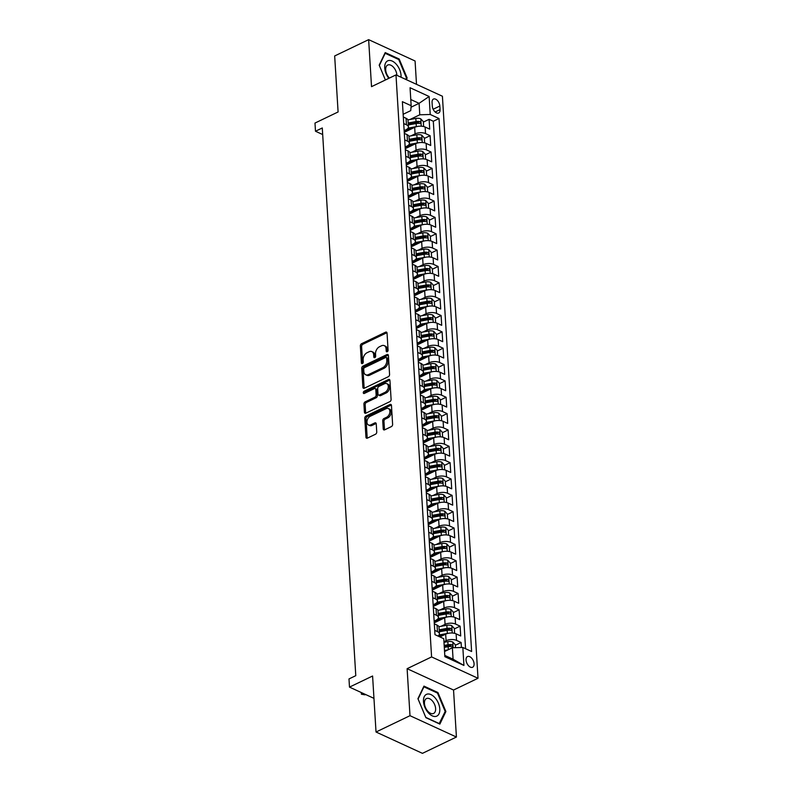<?xml version="1.0" encoding="UTF-8"?>
<svg xmlns="http://www.w3.org/2000/svg" width="793" height="793" viewBox="0 0 793 793"><rect width="100%" height="100%" fill="white"/><g stroke="black" fill="none" stroke-linecap="round" stroke-linejoin="round"><path stroke-width="1.19" d="M387.212 351.755A1.269 0.852 -65.3 0 0 388.084 350.179L387.043 333.129A1.814 1.209 -65.3 0 0 386.469 332.118A1.814 1.209 -65.3 0 0 385.606 332.168L361.588 343.696A1.814 1.209 -65.3 0 0 360.359 345.946L361.4 362.996A1.269 0.852 -65.3 0 0 363.263 362.104L363.135 359.893A5.819 3.876 -65.3 0 1 367.09 352.707L369.092 351.745A5.819 3.876 -65.3 0 1 371.838 351.596A5.819 3.876 -65.3 0 1 373.672 354.828L373.81 357.038A1.269 0.852 -65.3 0 0 375.674 356.136L375.535 353.936A5.819 3.876 -65.3 0 1 379.49 346.749L381.492 345.788A5.819 3.876 -65.3 0 1 384.238 345.639A5.819 3.876 -65.3 0 1 386.082 348.87L386.211 351.081A1.269 0.852 -65.3 0 0 387.212 351.755M474.075 663.751A5.928 3.44 64.3 0 0 471.627 658.121A5.928 3.44 64.3 0 0 467.493 656.564A5.928 3.44 64.3 0 0 466.046 660.063A5.928 3.44 64.3 0 0 468.494 665.694A5.928 3.44 64.3 0 0 472.628 667.25A5.928 3.44 64.3 0 0 474.075 663.751M383.217 428.884A1.814 1.209 -65.3 0 0 383.792 429.895A1.814 1.209 -65.3 0 0 384.645 429.846L391.385 426.604A1.814 1.209 -65.3 0 0 392.614 424.364L391.464 405.431A1.814 1.209 -65.3 0 0 390.89 404.42A1.814 1.209 -65.3 0 0 390.027 404.46L366.019 415.998A1.814 1.209 -65.3 0 0 364.78 418.238L365.94 437.181A1.814 1.209 -65.3 0 0 366.515 438.192A1.814 1.209 -65.3 0 0 367.367 438.142L375.505 434.237A1.814 1.209 -65.3 0 0 376.744 431.987L376.249 423.888A1.814 1.209 -65.3 0 0 375.674 422.877A1.814 1.209 -65.3 0 0 374.811 422.917L370.777 424.86A4.867 3.241 -65.3 0 1 368.487 424.989A4.867 3.241 -65.3 0 1 367.06 420.756A4.867 3.241 -65.3 0 1 370.252 416.275L386.062 408.682A4.867 3.241 -65.3 0 1 388.362 408.554A4.867 3.241 -65.3 0 1 389.779 412.786A4.867 3.241 -65.3 0 1 386.587 417.267L383.951 418.535A1.814 1.209 -65.3 0 0 382.722 420.776L383.217 428.884L384.466 429.459A1.814 1.209 -65.3 0 0 384.555 429.885M416.503 84.336L415.076 60.992L368.646 39.65L334.666 55.966L338.096 111.962L314.99 123.064L315.485 131.242L322.285 127.97L355.779 675.676L348.989 678.937L349.485 687.115L373.959 698.355M409.991 715.692L456.421 737.034L453.546 690.029L407.116 668.687L409.991 715.692L376.021 732.008L372.591 676.013L349.485 687.115M407.116 668.687L431.59 656.931L395.985 74.909L442.415 96.24L478.01 678.273L431.59 656.931M368.646 39.65L371.52 86.655L395.985 74.909M388.332 376.705A1.814 1.209 -65.3 0 0 389.571 374.455L388.411 355.522A1.814 1.209 -65.3 0 0 387.836 354.511A1.814 1.209 -65.3 0 0 386.974 354.55L362.966 366.088A1.814 1.209 -65.3 0 0 361.727 368.329L362.887 387.271A1.814 1.209 -65.3 0 0 363.462 388.283A1.814 1.209 -65.3 0 0 364.314 388.233L388.332 376.705M389.938 380.471L391.098 399.404A1.814 1.209 -65.3 0 1 389.859 401.654L365.841 413.193A1.814 1.209 -65.3 0 1 364.988 413.232A1.814 1.209 -65.3 0 1 364.413 412.221L363.918 404.123A1.814 1.209 -65.3 0 1 365.147 401.873L374.891 397.194A1.814 1.209 -65.3 0 0 376.13 394.954L375.793 389.571A1.814 1.209 -65.3 0 0 375.218 388.56A1.814 1.209 -65.3 0 0 374.365 388.61L364.225 393.477A1.269 0.852 -65.3 0 1 364.086 391.236L388.501 379.51A1.814 1.209 -65.3 0 1 389.363 379.46A1.814 1.209 -65.3 0 1 389.938 380.471M456.421 737.034L422.441 753.35L376.021 732.008M461.417 647.504L461.11 642.499L455.37 645.264M443.951 641.725L446.072 640.704A7.415 3.459 -3.5 0 1 456.53 640.397L456.124 633.855L460.703 635.966L460.109 626.153L454.369 628.908M438.767 636.402L439.52 636.036M440.918 626.351L445.071 624.349A7.415 3.459 -3.5 0 1 455.529 624.051L455.123 617.509L459.702 619.611L459.107 609.807L453.368 612.563M434.187 621.771L438.519 619.69M439.917 609.995L444.07 608.003A7.415 3.459 -3.5 0 1 454.528 607.696L454.131 601.163L458.711 603.265L458.106 593.451L452.367 596.207M433.186 605.426L437.518 603.344M438.916 593.65L443.069 591.657A7.415 3.459 -3.5 0 1 453.527 591.35L453.13 584.808L457.71 586.919L457.105 577.106L451.366 579.861M432.195 589.07L436.527 586.989M437.914 577.304L442.068 575.302A7.415 3.459 -3.5 0 1 452.525 575.004L452.129 568.462L456.709 570.563L456.104 560.76L450.365 563.516M431.194 572.724L435.526 570.643M436.913 560.948L441.067 558.956A7.415 3.459 -3.5 0 1 451.524 558.649L451.128 552.116L455.707 554.218L455.103 544.404L449.363 547.16M430.193 556.379L434.524 554.297M435.912 544.603L440.075 542.61A7.415 3.459 -3.5 0 1 450.523 542.303L450.127 535.761L454.706 537.872L454.111 528.059L448.372 530.814M429.191 540.023L433.523 537.941M434.921 528.257L439.074 526.255A7.415 3.459 -3.5 0 1 449.532 525.957L449.125 519.415L453.705 521.516L453.11 511.713L447.371 514.469M428.19 523.677L432.522 521.596M433.92 511.901L438.073 509.909A7.415 3.459 -3.5 0 1 448.531 509.602L448.124 503.069L452.704 505.171L452.109 495.357L446.37 498.113M427.189 507.332L431.521 505.25M432.919 495.556L437.072 493.563A7.415 3.459 -3.5 0 1 447.53 493.256L447.123 486.714L451.703 488.825L451.108 479.012L445.369 481.767M426.188 490.976L430.52 488.894M431.917 479.21L436.071 477.208A7.415 3.459 -3.5 0 1 446.528 476.91L446.132 470.368L450.711 472.469L450.107 462.666L444.367 465.422M425.187 474.63L429.519 472.549M430.916 462.854L435.07 460.862A7.415 3.459 -3.5 0 1 445.527 460.555L445.131 454.012L449.71 456.124L449.106 446.31L443.366 449.066M424.196 458.275L428.527 456.203M429.915 446.509L434.068 444.516A7.415 3.459 -3.5 0 1 444.526 444.209L444.13 437.667L448.709 439.778L448.104 429.965L442.365 432.72M423.194 441.929L427.526 439.847M428.914 430.163L433.067 428.161A7.415 3.459 -3.5 0 1 443.525 427.863L443.128 421.321L447.708 423.422L447.103 413.619L441.364 416.375M422.193 425.583L426.525 423.502M427.913 413.807L432.076 411.815A7.415 3.459 -3.5 0 1 442.524 411.508L442.127 404.965L446.707 407.077L446.112 397.263L440.373 400.019M421.192 409.228L425.524 407.156M426.912 397.462L431.075 395.459A7.415 3.459 -3.5 0 1 441.523 395.162L441.126 388.62L445.706 390.721L445.111 380.918L439.372 383.673M420.191 392.882L424.523 390.8M425.92 381.106L430.074 379.113A7.415 3.459 -3.5 0 1 440.531 378.806L440.125 372.274L444.704 374.375L444.11 364.562L438.37 367.328M419.19 376.536L423.521 374.455M424.919 364.76L429.072 362.768A7.415 3.459 -3.5 0 1 439.53 362.46L439.124 355.918L443.703 358.03L443.109 348.216L437.369 350.972M418.189 360.181L422.52 358.109M423.918 348.414L428.071 346.412A7.415 3.459 -3.5 0 1 438.529 346.115L438.132 339.573L442.712 341.674L442.107 331.87L436.368 334.626M417.187 343.835L421.519 341.753M422.917 332.059L427.07 330.066A7.415 3.459 -3.5 0 1 437.528 329.759L437.131 323.227L441.711 325.328L441.106 315.515L435.367 318.28M416.196 327.489L420.528 325.408M421.916 315.713L426.069 313.721A7.415 3.459 -3.5 0 1 436.527 313.413L436.13 306.871L440.71 308.983L440.105 299.169L434.366 301.925M415.195 311.134L419.527 309.052M420.914 299.367L425.068 297.365A7.415 3.459 -3.5 0 1 435.526 297.068L435.129 290.525L439.709 292.627L439.104 282.823L433.365 285.579M414.194 294.788L418.526 292.706M419.913 283.012L424.077 281.019A7.415 3.459 -3.5 0 1 434.524 280.712L434.128 274.18L438.707 276.281L438.113 266.468L432.373 269.224M413.193 278.442L417.524 276.361M418.912 266.666L423.075 264.674A7.415 3.459 -3.5 0 1 433.523 264.366L433.127 257.824L437.706 259.935L437.112 250.122L431.372 252.878M412.191 262.086L416.523 260.005M417.921 250.32L422.074 248.318A7.415 3.459 -3.5 0 1 432.532 248.021L432.126 241.478L436.705 243.58L436.11 233.776L430.371 236.532M411.19 245.741L415.522 243.659M416.92 233.965L421.073 231.972A7.415 3.459 -3.5 0 1 431.531 231.665L431.124 225.133L435.704 227.234L435.109 217.421L429.37 220.176M410.189 229.395L414.521 227.313M415.919 217.619L420.072 215.627A7.415 3.459 -3.5 0 1 430.53 215.319L430.123 208.777L434.713 210.888L434.108 201.075L428.369 203.831M409.188 213.039L413.52 210.958M414.917 201.273L419.071 199.271A7.415 3.459 -3.5 0 1 429.528 198.974L429.132 192.431L433.712 194.533L433.107 184.729L427.368 187.485M408.197 196.694L412.519 194.612M413.916 184.918L418.07 182.925A7.415 3.459 -3.5 0 1 428.527 182.618L428.131 176.086L432.71 178.187L432.106 168.374L426.366 171.129M407.196 180.348L411.527 178.266M412.915 168.572L417.068 166.58A7.415 3.459 -3.5 0 1 427.526 166.272L427.13 159.73L431.709 161.841L431.105 152.028L425.365 154.784M406.194 163.992L410.526 161.911M411.914 152.226L416.077 150.224A7.415 3.459 -3.5 0 1 426.525 149.927L426.128 143.384L430.708 145.486L430.103 135.682L425.524 133.571A7.415 3.459 176.5 0 0 415.076 133.878L410.913 135.871M405.193 147.647L409.525 145.565M424.364 138.438L430.103 135.682M456.124 633.855A7.415 3.459 176.5 0 0 445.676 634.162L439.907 636.928M455.123 617.509A7.415 3.459 176.5 0 0 444.675 617.816L434.257 622.812M454.131 601.163A7.415 3.459 176.5 0 0 443.674 601.461L433.256 606.467M453.13 584.808A7.415 3.459 176.5 0 0 442.672 585.115L432.254 590.121M452.129 568.462A7.415 3.459 176.5 0 0 441.671 568.769L431.253 573.765M451.128 552.116A7.415 3.459 176.5 0 0 440.67 552.414L430.252 557.42M450.127 535.761A7.415 3.459 176.5 0 0 439.669 536.068L429.251 541.074M449.125 519.415A7.415 3.459 176.5 0 0 438.668 519.722L428.26 524.718M448.124 503.069A7.415 3.459 176.5 0 0 437.667 503.367L427.258 508.372M447.123 486.714A7.415 3.459 176.5 0 0 436.675 487.021L426.257 492.027M446.132 470.368A7.415 3.459 176.5 0 0 435.674 470.665L425.256 475.671M445.131 454.012A7.415 3.459 176.5 0 0 434.673 454.32L424.255 459.325M444.13 437.667A7.415 3.459 176.5 0 0 433.672 437.974L423.254 442.97M443.128 421.321A7.415 3.459 176.5 0 0 432.671 421.618L422.253 426.624M442.127 404.965A7.415 3.459 176.5 0 0 431.67 405.273L421.252 410.278M441.126 388.62A7.415 3.459 176.5 0 0 430.668 388.927L420.26 393.923M440.125 372.274A7.415 3.459 176.5 0 0 429.667 372.571L419.259 377.577M439.124 355.918A7.415 3.459 176.5 0 0 428.676 356.226L418.258 361.231M438.132 339.573A7.415 3.459 176.5 0 0 427.675 339.88L417.257 344.876M437.131 323.227A7.415 3.459 176.5 0 0 426.674 323.524L416.256 328.53M436.13 306.871A7.415 3.459 176.5 0 0 425.672 307.178L415.254 312.184M435.129 290.525A7.415 3.459 176.5 0 0 424.671 290.833L414.253 295.829M434.128 274.18A7.415 3.459 176.5 0 0 423.67 274.477L413.252 279.483M433.127 257.824A7.415 3.459 176.5 0 0 422.669 258.131L412.251 263.137M432.126 241.478A7.415 3.459 176.5 0 0 421.668 241.786L411.26 246.782M431.124 225.133A7.415 3.459 176.5 0 0 420.677 225.43L410.259 230.436M430.123 208.777A7.415 3.459 176.5 0 0 419.675 209.084L409.257 214.09M429.132 192.431A7.415 3.459 176.5 0 0 418.674 192.739L408.256 197.735M428.131 176.086A7.415 3.459 176.5 0 0 417.673 176.383L407.255 181.389M427.13 159.73A7.415 3.459 176.5 0 0 416.672 160.037L406.254 165.043M426.128 143.384A7.415 3.459 176.5 0 0 415.671 143.682L405.253 148.688M432.066 102.446L432.284 106.044A5.739 3.341 64.3 0 0 434.653 111.506A5.739 3.341 64.3 0 0 438.658 113.012A5.739 3.341 64.3 0 0 440.065 109.622L439.837 106.024A5.739 3.341 64.3 0 0 437.468 100.572A5.739 3.341 64.3 0 0 433.464 99.066A5.739 3.341 64.3 0 0 432.066 102.446M444.784 655.405L453.081 659.211L452.377 647.772L462.834 647.465L471.617 651.499L439.025 118.524L430.232 114.479L419.784 114.787L409.922 119.525M462.834 647.465L463.935 665.446L444.863 656.683L443.763 638.702L434.98 634.658L402.378 101.673L411.161 105.717L410.06 87.736L429.132 96.498L430.232 114.479M434.148 621.107L436.041 620.195A7.415 3.459 -3.5 0 0 438.41 617.44L438.014 610.897A7.415 3.459 176.5 0 0 436.051 608.746L433.315 607.488M433.147 604.752L435.04 603.85A7.415 3.459 -3.5 0 0 437.419 601.094L437.012 594.552A7.415 3.459 176.5 0 0 435.05 592.391L432.314 591.132M432.155 588.406L434.039 587.504A7.415 3.459 -3.5 0 0 436.418 584.738L436.011 578.206A7.415 3.459 176.5 0 0 434.058 576.045L431.313 574.786M431.154 572.06L433.037 571.148A7.415 3.459 -3.5 0 0 435.416 568.393L435.01 561.85A7.415 3.459 176.5 0 0 433.057 559.689L430.321 558.441M430.153 555.705L432.036 554.803A7.415 3.459 -3.5 0 0 434.415 552.047L434.019 545.505A7.415 3.459 176.5 0 0 432.056 543.344L429.32 542.085M429.152 539.359L431.035 538.457A7.415 3.459 -3.5 0 0 433.414 535.691L433.018 529.159A7.415 3.459 176.5 0 0 431.055 526.998L428.319 525.739M428.151 523.013L430.034 522.101A7.415 3.459 -3.5 0 0 432.413 519.346L432.016 512.803A7.415 3.459 176.5 0 0 430.054 510.642L427.318 509.384M427.149 506.658L429.033 505.756A7.415 3.459 -3.5 0 0 431.412 503L431.015 496.458A7.415 3.459 176.5 0 0 429.053 494.297L426.317 493.038M426.148 490.312L428.042 489.41A7.415 3.459 -3.5 0 0 430.411 486.644L430.014 480.102A7.415 3.459 176.5 0 0 428.051 477.951L425.316 476.692M425.147 473.966L427.04 473.054A7.415 3.459 -3.5 0 0 429.409 470.299L429.013 463.756A7.415 3.459 176.5 0 0 427.05 461.595L424.314 460.336M424.146 457.611L426.039 456.709A7.415 3.459 -3.5 0 0 428.418 453.953L428.012 447.411A7.415 3.459 176.5 0 0 426.059 445.25L423.313 443.991M423.155 441.265L425.038 440.363A7.415 3.459 -3.5 0 0 427.417 437.597L427.011 431.055A7.415 3.459 176.5 0 0 425.058 428.904L422.322 427.645M422.154 424.919L424.037 424.007A7.415 3.459 -3.5 0 0 426.416 421.252L426.01 414.709A7.415 3.459 176.5 0 0 424.057 412.548L421.321 411.289M421.152 408.564L423.036 407.661A7.415 3.459 -3.5 0 0 425.415 404.896L425.018 398.364A7.415 3.459 176.5 0 0 423.056 396.203L420.32 394.944M420.151 392.218L422.035 391.316A7.415 3.459 -3.5 0 0 424.414 388.55L424.017 382.008A7.415 3.459 176.5 0 0 422.054 379.857L419.319 378.598M419.15 375.872L421.033 374.96A7.415 3.459 -3.5 0 0 423.412 372.204L423.016 365.662A7.415 3.459 176.5 0 0 421.053 363.501L418.317 362.242M418.149 359.516L420.042 358.614A7.415 3.459 -3.5 0 0 422.411 355.849L422.015 349.316A7.415 3.459 176.5 0 0 420.052 347.156L417.316 345.897M417.148 343.171L419.041 342.259A7.415 3.459 -3.5 0 0 421.41 339.503L421.014 332.961A7.415 3.459 176.5 0 0 419.051 330.81L416.315 329.551M416.147 326.825L418.04 325.913A7.415 3.459 -3.5 0 0 420.419 323.157L420.012 316.615A7.415 3.459 176.5 0 0 418.06 314.454L415.314 313.195M415.155 310.469L417.039 309.567A7.415 3.459 -3.5 0 0 419.418 306.802L419.011 300.269A7.415 3.459 176.5 0 0 417.059 298.109L414.323 296.85M414.154 294.124L416.038 293.212A7.415 3.459 -3.5 0 0 418.417 290.456L418.01 283.914A7.415 3.459 176.5 0 0 416.057 281.763L413.322 280.504M413.153 277.768L415.036 276.866A7.415 3.459 -3.5 0 0 417.415 274.11L417.019 267.568A7.415 3.459 176.5 0 0 415.056 265.407L412.32 264.148M412.152 261.422L414.035 260.52A7.415 3.459 -3.5 0 0 416.414 257.755L416.018 251.222A7.415 3.459 176.5 0 0 414.055 249.061L411.319 247.803M411.151 245.077L413.034 244.165A7.415 3.459 -3.5 0 0 415.413 241.409L415.017 234.867A7.415 3.459 176.5 0 0 413.054 232.706L410.318 231.457M410.15 228.721L412.033 227.819A7.415 3.459 -3.5 0 0 414.412 225.063L414.015 218.521A7.415 3.459 176.5 0 0 412.053 216.36L409.317 215.101M409.148 212.375L411.042 211.473A7.415 3.459 -3.5 0 0 413.411 208.708L413.014 202.175A7.415 3.459 176.5 0 0 411.052 200.014L408.316 198.756M408.147 196.03L410.04 195.118A7.415 3.459 -3.5 0 0 412.419 192.362L412.013 185.82A7.415 3.459 176.5 0 0 410.06 183.659L407.315 182.4M407.156 179.674L409.039 178.772A7.415 3.459 -3.5 0 0 411.418 176.016L411.012 169.474A7.415 3.459 176.5 0 0 409.059 167.313L406.313 166.054M406.155 163.328L408.038 162.426A7.415 3.459 -3.5 0 0 410.417 159.661L410.011 153.118A7.415 3.459 176.5 0 0 408.058 150.967L405.322 149.708M405.154 146.983L407.037 146.071A7.415 3.459 -3.5 0 0 409.416 143.315L409.019 136.773A7.415 3.459 176.5 0 0 407.057 134.612L404.321 133.353M465.57 648.724L433.315 121.26L429.112 119.327L429.707 129.14L425.127 127.029A7.415 3.459 176.5 0 0 414.67 127.336L404.252 132.342M404.152 130.627L406.036 129.725A7.415 3.459 176.5 0 0 408.415 126.969A7.415 3.459 176.5 0 0 406.452 124.808L403.716 123.549M408.415 126.969L408.018 120.427A7.415 3.459 176.5 0 0 406.056 118.266L403.32 117.007M434.713 630.376L437.458 631.634A7.415 3.459 -3.5 0 1 439.411 633.785A7.415 3.459 -3.5 0 1 437.954 636.026M439.411 633.785L439.015 627.253A7.415 3.459 176.5 0 0 437.052 625.092L434.316 623.833M433.721 614.02L436.457 615.279A7.415 3.459 -3.5 0 1 438.41 617.44M432.72 597.674L435.456 598.933A7.415 3.459 -3.5 0 1 437.419 601.094M431.719 581.328L434.455 582.587A7.415 3.459 -3.5 0 1 436.418 584.738M430.718 564.973L433.454 566.232A7.415 3.459 -3.5 0 1 435.416 568.393M429.717 548.627L432.453 549.886A7.415 3.459 -3.5 0 1 434.415 552.047M428.716 532.281L431.451 533.54A7.415 3.459 -3.5 0 1 433.414 535.691M427.714 515.926L430.45 517.185A7.415 3.459 -3.5 0 1 432.413 519.346M426.713 499.58L429.459 500.839A7.415 3.459 -3.5 0 1 431.412 503M425.722 483.234L428.458 484.483A7.415 3.459 -3.5 0 1 430.411 486.644M424.721 466.879L427.457 468.138A7.415 3.459 -3.5 0 1 429.409 470.299M423.72 450.533L426.456 451.792A7.415 3.459 -3.5 0 1 428.418 453.953M422.719 434.177L425.454 435.436A7.415 3.459 -3.5 0 1 427.417 437.597M421.717 417.832L424.453 419.091A7.415 3.459 -3.5 0 1 426.416 421.252M420.716 401.486L423.452 402.745A7.415 3.459 -3.5 0 1 425.415 404.896M419.715 385.13L422.451 386.389A7.415 3.459 -3.5 0 1 424.414 388.55M418.714 368.785L421.46 370.044A7.415 3.459 -3.5 0 1 423.412 372.204M417.713 352.439L420.459 353.698A7.415 3.459 -3.5 0 1 422.411 355.849M416.721 336.083L419.457 337.342A7.415 3.459 -3.5 0 1 421.41 339.503M415.72 319.738L418.456 320.996A7.415 3.459 -3.5 0 1 420.419 323.157M414.719 303.392L417.455 304.651A7.415 3.459 -3.5 0 1 419.418 306.802M413.718 287.036L416.454 288.295A7.415 3.459 -3.5 0 1 418.417 290.456M412.717 270.691L415.453 271.949A7.415 3.459 -3.5 0 1 417.415 274.11M411.716 254.345L414.452 255.604A7.415 3.459 -3.5 0 1 416.414 257.755M410.715 237.989L413.45 239.248A7.415 3.459 -3.5 0 1 415.413 241.409M409.713 221.643L412.459 222.902A7.415 3.459 -3.5 0 1 414.412 225.063M408.722 205.298L411.458 206.547A7.415 3.459 -3.5 0 1 413.411 208.708M407.721 188.942L410.457 190.201A7.415 3.459 -3.5 0 1 412.419 192.362M406.72 172.596L409.456 173.855A7.415 3.459 -3.5 0 1 411.418 176.016M405.719 156.241L408.454 157.5A7.415 3.459 -3.5 0 1 410.417 159.661M404.717 139.895L407.453 141.154A7.415 3.459 -3.5 0 1 409.416 143.315M426.525 149.927L431.105 152.028M427.526 166.272L432.106 168.374M428.527 182.618L433.107 184.729M429.528 198.974L434.108 201.075M430.53 215.319L435.109 217.421M431.531 231.665L436.11 233.776M432.532 248.021L437.112 250.122M433.523 264.366L438.113 266.468M434.524 280.712L439.104 282.823M435.526 297.068L440.105 299.169M436.527 313.413L441.106 315.515M437.528 329.759L442.107 331.87M438.529 346.115L443.109 348.216M439.53 362.46L444.11 364.562M440.531 378.806L445.111 380.918M441.523 395.162L446.112 397.263M442.524 411.508L447.103 413.619M443.525 427.863L448.104 429.965M444.526 444.209L449.106 446.31M445.527 460.555L450.107 462.666M446.528 476.91L451.108 479.012M447.53 493.256L452.109 495.357M448.531 509.602L453.11 511.713M449.532 525.957L454.111 528.059M450.523 542.303L455.103 544.404M451.524 558.649L456.104 560.76M452.525 575.004L457.105 577.106M453.527 591.35L458.106 593.451M454.528 607.696L459.107 609.807M455.529 624.051L460.109 626.153M456.53 640.397L461.11 642.499M452.377 647.772L444.546 651.529M419.784 114.787L419.081 103.338L410.784 99.531M411.042 107.204L419.081 103.338L429.132 96.498M403.151 114.281L410.744 110.633L411.161 105.717M453.546 690.029L478.01 678.273M315.485 131.242L322.682 134.542M404.192 131.291L408.524 129.219M423.373 122.082L429.112 119.327M433.315 121.26L439.025 118.524M463.935 665.446L453.081 659.211M406.343 79.667L407.146 78.001L399.186 59.009L385.21 52.586L379.183 65.145L385.398 79.994L379.341 65.482L385.18 53.309L398.73 59.534L406.432 77.932L405.738 79.389M439.867 724.098L445.894 711.529L437.934 692.547L423.958 686.114L417.931 698.683L425.881 717.665L439.867 724.098M398.403 59.386L399.186 59.009M406.185 78.467L407.146 78.001M437.151 692.913L437.934 692.547M444.932 711.995L445.894 711.529M387.47 351.596L387.331 349.445A5.819 3.876 -65.3 0 0 385.497 346.214L384.238 345.639M371.838 351.596L373.087 352.171A5.819 3.876 -65.3 0 1 374.93 355.413L375.059 357.554M386.954 332.703A1.814 1.209 -65.3 0 0 386.865 332.743L362.847 344.281A1.814 1.209 -65.3 0 0 361.608 346.521L362.649 363.511M388.322 355.086A1.814 1.209 -65.3 0 0 388.233 355.135L364.215 366.663A1.814 1.209 -65.3 0 0 362.986 368.914L364.136 387.846A1.814 1.209 -65.3 0 0 364.225 388.273M386.647 358.178A1.269 0.852 -65.3 0 0 385.646 357.504L364.572 367.625A1.269 0.852 -65.3 0 0 363.7 369.201L363.848 371.53A5.819 3.876 -65.3 0 0 365.682 374.762A5.819 3.876 -65.3 0 0 368.428 374.613L382.841 367.694A5.819 3.876 -65.3 0 0 386.796 360.508L386.647 358.178L387.906 358.753A1.269 0.852 -65.3 0 0 387.499 358.049L386.25 357.474M365.682 374.762L366.941 375.337A5.819 3.876 -65.3 0 0 369.687 375.188L368.428 374.613M387.906 358.753L388.045 361.083A5.819 3.876 -65.3 0 1 384.09 368.269L369.687 375.188M375.218 388.56L376.477 389.145A1.814 1.209 -65.3 0 1 377.052 390.156L377.379 395.529A1.814 1.209 -65.3 0 1 376.15 397.769L366.406 402.447A1.814 1.209 -65.3 0 0 365.167 404.698L365.662 412.796A1.814 1.209 -65.3 0 0 365.751 413.232M389.849 380.045A1.814 1.209 -65.3 0 0 389.76 380.085L365.345 391.811A1.269 0.852 -65.3 0 0 364.473 393.358M384.992 392.347A4.867 3.241 -65.3 0 0 388.183 387.856A4.867 3.241 -65.3 0 0 386.766 383.634A4.867 3.241 -65.3 0 0 384.466 383.762L378.905 386.429A1.814 1.209 -65.3 0 0 377.666 388.679L377.993 394.052A1.814 1.209 -65.3 0 0 378.568 395.063A1.814 1.209 -65.3 0 0 379.431 395.023L384.992 392.347L386.25 392.922A4.867 3.241 -65.3 0 0 389.442 388.441A4.867 3.241 -65.3 0 0 388.015 384.209L386.766 383.634M378.568 395.063L379.827 395.638A1.814 1.209 -65.3 0 0 380.68 395.598L379.431 395.023M386.25 392.922L380.68 395.598M388.362 408.554L389.611 409.129A4.867 3.241 -65.3 0 1 391.038 413.361A4.867 3.241 -65.3 0 1 387.846 417.842L385.21 419.11A1.814 1.209 -65.3 0 0 383.971 421.351L384.466 429.459M368.487 424.989L369.736 425.563A4.867 3.241 -65.3 0 0 372.036 425.435L370.777 424.86M376.169 423.452A1.814 1.209 -65.3 0 0 376.07 423.502L372.036 425.435M391.375 404.995A1.814 1.209 -65.3 0 0 391.286 405.045L367.268 416.573A1.814 1.209 -65.3 0 0 366.029 418.823L367.189 437.756A1.814 1.209 -65.3 0 0 367.278 438.182M423.631 126.523L423.343 121.616L420.726 118.831A4.907 2.29 176.5 0 0 415.839 118.444L407.889 119.892M417.197 126.503A4.907 2.29 176.5 0 0 416.335 126.622L408.078 128.129M412.132 128.555L406.214 129.636M408.296 124.947L416.147 123.51A4.907 2.29 -3.5 0 1 419.933 123.539C421.083 123.232 421.043 122.578 419.814 121.587A4.907 2.29 176.5 0 0 416.028 121.547L408.167 122.984M408.246 124.144L416.692 122.598A2.498 1.17 -3.5 0 1 417.852 122.518L419.814 121.587M419.933 123.539L420.468 123.51M401.04 77.228A12.044 6.998 64.3 0 0 401.05 75.454A12.044 6.998 64.3 0 0 392.238 61.081A12.044 6.998 64.3 0 0 384.734 67.96A12.044 6.998 64.3 0 0 388.808 78.348M396.877 75.315A8.247 4.788 64.3 0 0 396.867 75.048A8.247 4.788 64.3 0 0 393.467 67.207A8.247 4.788 64.3 0 0 387.708 65.046A8.247 4.788 64.3 0 0 385.695 69.913A8.247 4.788 64.3 0 0 389.403 78.071M435.149 697.909A12.044 6.998 64.3 0 0 424.245 696.68A12.044 6.998 64.3 0 0 428.121 712.57A12.044 6.998 64.3 0 0 439.025 713.799A12.044 6.998 64.3 0 0 435.149 697.909M432.433 700.992A8.247 4.788 64.3 0 0 426.456 698.574A8.247 4.788 64.3 0 0 427.625 711.024A8.247 4.788 64.3 0 0 433.602 713.442A8.247 4.788 64.3 0 0 432.433 700.992M439.342 723.632L425.801 717.407L418.089 699.01L423.928 686.837L437.478 693.062L445.18 711.46L439.114 723.751M424.642 142.869L424.344 137.962L421.727 135.177A4.907 2.29 176.5 0 0 416.84 134.79L408.891 136.237M418.198 142.849A4.907 2.29 176.5 0 0 417.336 142.968L409.069 144.475M413.133 144.911L407.215 145.981M409.287 141.293L417.148 139.865A4.907 2.29 -3.5 0 1 420.934 139.895C422.084 139.578 422.045 138.924 420.815 137.932A4.907 2.29 176.5 0 0 417.029 137.903L409.168 139.33M409.238 140.49L417.693 138.953A2.498 1.17 -3.5 0 1 418.853 138.874L420.815 137.932M420.934 139.895L421.47 139.855M425.643 159.215L425.335 154.318L422.728 151.522A4.907 2.29 176.5 0 0 417.842 151.146L409.892 152.593M419.2 159.195A4.907 2.29 176.5 0 0 418.337 159.314L410.07 160.82M414.134 161.257L408.217 162.337M410.288 157.638L418.149 156.211A4.907 2.29 -3.5 0 1 421.935 156.241C423.085 155.924 423.046 155.269 421.807 154.278A4.907 2.29 176.5 0 0 418.03 154.248L410.169 155.686M410.239 156.836L418.694 155.299A2.498 1.17 -3.5 0 1 419.854 155.22L421.807 154.278M421.935 156.241L422.471 156.211M426.644 175.57L426.337 170.664L423.73 167.878A4.907 2.29 176.5 0 0 418.843 167.492L410.893 168.939M420.201 175.55A4.907 2.29 176.5 0 0 419.338 175.669L411.071 177.176M415.135 177.602L409.218 178.683M411.289 173.994L419.15 172.557A4.907 2.29 -3.5 0 1 422.927 172.587C424.077 172.279 424.037 171.625 422.808 170.634A4.907 2.29 176.5 0 0 419.031 170.594L411.171 172.031M411.24 173.191L419.695 171.645A2.498 1.17 -3.5 0 1 420.855 171.566L422.808 170.634M422.927 172.587L423.462 172.557M427.635 191.916L427.338 187.009L424.731 184.224A4.907 2.29 176.5 0 0 419.834 183.837L411.894 185.284M421.202 191.896A4.907 2.29 176.5 0 0 420.34 192.015L412.073 193.522M416.127 193.958L410.219 195.028M412.291 190.34L420.151 188.912A4.907 2.29 -3.5 0 1 423.928 188.942C425.078 188.625 425.038 187.971 423.809 186.979A4.907 2.29 176.5 0 0 420.032 186.95L412.172 188.377M412.241 189.537L420.696 188A2.498 1.17 -3.5 0 1 421.856 187.921L423.809 186.979M423.928 188.942L424.463 188.903M428.636 208.272L428.339 203.365L425.732 200.57A4.907 2.29 176.5 0 0 420.835 200.193L412.895 201.64M422.203 208.242A4.907 2.29 176.5 0 0 421.341 208.361L413.074 209.867M417.128 210.304L411.21 211.384M413.292 206.686L421.152 205.258A4.907 2.29 -3.5 0 1 424.929 205.288C426.079 204.971 426.039 204.316 424.81 203.325A4.907 2.29 176.5 0 0 421.024 203.295L413.173 204.733M413.242 205.893L421.688 204.346A2.498 1.17 -3.5 0 1 422.857 204.267L424.81 203.325M424.929 205.288L425.464 205.258M429.637 224.617L429.34 219.711L426.733 216.925A4.907 2.29 176.5 0 0 421.836 216.539L413.896 217.986M423.194 224.597A4.907 2.29 176.5 0 0 422.342 224.716L414.075 226.223M418.129 226.649L412.211 227.73M414.293 223.041L422.144 221.604A4.907 2.29 -3.5 0 1 425.93 221.643C427.08 221.326 427.04 220.672 425.811 219.681A4.907 2.29 176.5 0 0 422.025 219.641L414.174 221.078M414.243 222.238L422.689 220.692A2.498 1.17 -3.5 0 1 423.858 220.613L425.811 219.681M425.93 221.643L426.465 221.604M430.639 240.963L430.341 236.056L427.734 233.271A4.907 2.29 176.5 0 0 422.838 232.884L414.888 234.341M424.196 240.943A4.907 2.29 176.5 0 0 423.333 241.062L415.076 242.569M419.13 243.005L413.212 244.085M415.294 239.387L423.145 237.959A4.907 2.29 -3.5 0 1 426.931 237.989C428.081 237.672 428.042 237.018 426.812 236.027A4.907 2.29 176.5 0 0 423.026 235.997L415.175 237.424M415.245 238.584L423.69 237.048A2.498 1.17 -3.5 0 1 424.86 236.968L426.812 236.027M426.931 237.989L427.467 237.95M431.64 257.319L431.342 252.412L428.726 249.617A4.907 2.29 176.5 0 0 423.839 249.24L415.889 250.687M425.197 257.289A4.907 2.29 176.5 0 0 424.334 257.408L416.077 258.914M420.131 259.351L414.214 260.431M416.295 255.742L424.146 254.305A4.907 2.29 -3.5 0 1 427.933 254.335C429.082 254.018 429.043 253.363 427.814 252.372A4.907 2.29 176.5 0 0 424.027 252.343L416.166 253.78M416.246 254.94L424.691 253.393A2.498 1.17 -3.5 0 1 425.851 253.314L427.814 252.372M427.933 254.335L428.468 254.305M432.641 273.664L432.344 268.758L429.727 265.972A4.907 2.29 176.5 0 0 424.84 265.586L416.89 267.033M426.198 273.644A4.907 2.29 176.5 0 0 425.335 273.763L417.068 275.27M421.133 275.696L415.215 276.777M417.287 272.088L425.147 270.651A4.907 2.29 -3.5 0 1 428.934 270.691C430.084 270.373 430.044 269.719 428.815 268.728A4.907 2.29 176.5 0 0 425.028 268.688L417.168 270.126M417.247 271.285L425.692 269.739A2.498 1.17 -3.5 0 1 426.852 269.66L428.815 268.728M428.934 270.691L429.469 270.651M433.642 290.01L433.335 285.103L430.728 282.318A4.907 2.29 176.5 0 0 425.841 281.931L417.891 283.388M427.199 289.99A4.907 2.29 176.5 0 0 426.337 290.109L418.07 291.616M422.134 292.052L416.216 293.132M418.288 288.434L426.148 287.007A4.907 2.29 -3.5 0 1 429.935 287.036C431.085 286.719 431.045 286.065 429.816 285.074A4.907 2.29 176.5 0 0 426.029 285.044L418.169 286.471M418.238 287.631L426.693 286.095A2.498 1.17 -3.5 0 1 427.853 286.015L429.816 285.074M429.935 287.036L430.47 287.007M434.643 306.366L434.336 301.459L431.729 298.674A4.907 2.29 176.5 0 0 426.842 298.287L418.892 299.734M428.2 306.336A4.907 2.29 176.5 0 0 427.338 306.455L419.071 307.962M423.135 308.398L417.217 309.478M419.289 304.79L427.149 303.352A4.907 2.29 -3.5 0 1 430.926 303.382C432.076 303.065 432.036 302.42 430.807 301.419A4.907 2.29 176.5 0 0 427.031 301.39L419.17 302.827M419.239 303.987L427.695 302.44A2.498 1.17 -3.5 0 1 428.854 302.361L430.807 301.419M430.926 303.382L431.471 303.352M435.644 322.711L435.337 317.805L432.73 315.019A4.907 2.29 176.5 0 0 427.833 314.633L419.894 316.08M429.201 322.692A4.907 2.29 176.5 0 0 428.339 322.81L420.072 324.317M424.136 324.743L418.218 325.824M420.29 321.135L428.151 319.698A4.907 2.29 -3.5 0 1 431.927 319.738C433.077 319.42 433.037 318.766 431.808 317.775A4.907 2.29 176.5 0 0 428.032 317.745L420.171 319.173M420.24 320.332L428.696 318.796A2.498 1.17 -3.5 0 1 429.856 318.707L431.808 317.775M431.927 319.738L432.463 319.698M436.636 339.057L436.338 334.16L433.731 331.365A4.907 2.29 176.5 0 0 428.835 330.978L420.895 332.436M430.202 339.037A4.907 2.29 176.5 0 0 429.34 339.156L421.073 340.663M425.127 341.099L419.219 342.179M421.291 337.481L429.152 336.054A4.907 2.29 -3.5 0 1 432.928 336.083C434.078 335.766 434.039 335.112 432.809 334.121A4.907 2.29 176.5 0 0 429.023 334.091L421.172 335.518M421.242 336.678L429.687 335.142A2.498 1.17 -3.5 0 1 430.857 335.062L432.809 334.121M432.928 336.083L433.464 336.054M437.637 355.413L437.339 350.506L434.733 347.721A4.907 2.29 176.5 0 0 429.836 347.334L421.896 348.781M431.204 355.393A4.907 2.29 176.5 0 0 430.341 355.512L422.074 357.019M426.128 357.445L420.211 358.525M422.292 353.837L430.143 352.399A4.907 2.29 -3.5 0 1 433.93 352.429C435.079 352.122 435.04 351.468 433.811 350.466A4.907 2.29 176.5 0 0 430.024 350.437L422.173 351.874M422.243 353.034L430.688 351.487A2.498 1.17 -3.5 0 1 431.858 351.408L433.811 350.466M433.93 352.429L434.465 352.399M438.638 371.758L438.341 366.852L435.734 364.066A4.907 2.29 176.5 0 0 430.837 363.68L422.887 365.127M432.195 371.739A4.907 2.29 176.5 0 0 431.342 371.858L423.075 373.364M427.13 373.79L421.212 374.871M423.293 370.182L431.144 368.745A4.907 2.29 -3.5 0 1 434.931 368.785C436.081 368.467 436.041 367.813 434.812 366.822A4.907 2.29 176.5 0 0 431.025 366.792L423.175 368.22M423.244 369.379L431.689 367.843A2.498 1.17 -3.5 0 1 432.859 367.764L434.812 366.822M434.931 368.785L435.466 368.745M439.639 388.104L439.342 383.207L436.725 380.412A4.907 2.29 176.5 0 0 431.838 380.035L423.888 381.483M433.196 388.084A4.907 2.29 176.5 0 0 432.334 388.203L424.077 389.71M428.131 390.146L422.213 391.227M424.295 386.528L432.145 385.101A4.907 2.29 -3.5 0 1 435.932 385.13C437.082 384.813 437.042 384.159 435.813 383.168A4.907 2.29 176.5 0 0 432.026 383.138L424.176 384.565M424.245 385.725L432.691 384.189A2.498 1.17 -3.5 0 1 433.85 384.109L435.813 383.168M435.932 385.13L436.467 385.101M440.64 404.46L440.343 399.553L437.726 396.768A4.907 2.29 176.5 0 0 432.839 396.381L424.889 397.828M434.197 404.44A4.907 2.29 176.5 0 0 433.335 404.559L425.078 406.066M429.132 406.492L423.214 407.572M425.296 402.884L433.147 401.446A4.907 2.29 -3.5 0 1 436.933 401.476C438.083 401.169 438.043 400.515 436.814 399.513A4.907 2.29 176.5 0 0 433.028 399.484L425.167 400.921M425.246 402.081L433.692 400.534A2.498 1.17 -3.5 0 1 434.851 400.455L436.814 399.513M436.933 401.476L437.468 401.446M441.642 420.805L441.344 415.899L438.727 413.113A4.907 2.29 176.5 0 0 433.84 412.727L425.891 414.174M435.198 420.786A4.907 2.29 176.5 0 0 434.336 420.905L426.069 422.411M430.133 422.847L424.215 423.918M426.287 419.229L434.148 417.802A4.907 2.29 -3.5 0 1 437.934 417.832C439.084 417.514 439.044 416.86 437.815 415.869A4.907 2.29 176.5 0 0 434.029 415.839L426.168 417.267M426.238 418.426L434.693 416.89A2.498 1.17 -3.5 0 1 435.853 416.811L437.815 415.869M437.934 417.832L438.47 417.792M442.643 437.151L442.335 432.254L439.728 429.459A4.907 2.29 176.5 0 0 434.842 429.082L426.892 430.53M436.2 437.131A4.907 2.29 176.5 0 0 435.337 437.25L427.07 438.757M431.134 439.193L425.217 440.274M427.288 435.575L435.149 434.148A4.907 2.29 -3.5 0 1 438.935 434.177C440.075 433.86 440.036 433.206 438.807 432.215A4.907 2.29 176.5 0 0 435.03 432.185L427.169 433.612M427.239 434.772L435.694 433.236A2.498 1.17 -3.5 0 1 436.854 433.156L438.807 432.215M438.935 434.177L439.471 434.148M443.644 453.507L443.337 448.6L440.73 445.815A4.907 2.29 176.5 0 0 435.833 445.428L427.893 446.875M437.201 453.487A4.907 2.29 176.5 0 0 436.338 453.606L428.071 455.113M432.135 455.539L426.218 456.619M428.289 451.931L436.15 450.493A4.907 2.29 -3.5 0 1 439.927 450.523C441.077 450.216 441.037 449.562 439.808 448.57A4.907 2.29 176.5 0 0 436.031 448.531L428.17 449.968M428.24 451.128L436.695 449.581A2.498 1.17 -3.5 0 1 437.855 449.502L439.808 448.57M439.927 450.523L440.462 450.493M444.635 469.852L444.338 464.946L441.731 462.16A4.907 2.29 176.5 0 0 436.834 461.774L428.894 463.221M438.202 469.833A4.907 2.29 176.5 0 0 437.339 469.952L429.072 471.458M433.127 471.894L427.219 472.965M429.291 468.276L437.151 466.849A4.907 2.29 -3.5 0 1 440.928 466.879C442.078 466.562 442.038 465.907 440.809 464.916A4.907 2.29 176.5 0 0 437.032 464.886L429.172 466.314M429.241 467.474L437.686 465.937A2.498 1.17 -3.5 0 1 438.856 465.858L440.809 464.916M440.928 466.879L441.463 466.839M445.636 486.198L445.339 481.301L442.732 478.506A4.907 2.29 176.5 0 0 437.835 478.129L429.895 479.577M439.203 486.178A4.907 2.29 176.5 0 0 438.341 486.297L430.074 487.804M434.128 488.24L428.21 489.321M430.292 484.622L438.152 483.195A4.907 2.29 -3.5 0 1 441.929 483.224C443.079 482.907 443.039 482.253 441.81 481.262A4.907 2.29 176.5 0 0 438.023 481.232L430.173 482.669M430.242 483.819L438.688 482.283A2.498 1.17 -3.5 0 1 439.857 482.203L441.81 481.262M441.929 483.224L442.464 483.195M446.628 502.554L446.34 497.647L443.733 494.862A4.907 2.29 176.5 0 0 438.836 494.475L430.886 495.922M440.194 502.534A4.907 2.29 176.5 0 0 439.342 502.653L431.075 504.16M435.129 504.586L429.211 505.666M431.293 500.978L439.144 499.54A4.907 2.29 -3.5 0 1 442.93 499.58C444.08 499.263 444.04 498.609 442.811 497.617A4.907 2.29 176.5 0 0 439.025 497.578L431.174 499.015M431.243 500.175L439.689 498.628A2.498 1.17 -3.5 0 1 440.858 498.549L442.811 497.617M442.93 499.58L443.465 499.54M447.639 518.9L447.341 513.993L444.724 511.207A4.907 2.29 176.5 0 0 439.837 510.821L431.888 512.278M441.195 518.88A4.907 2.29 176.5 0 0 440.333 518.999L432.076 520.505M436.13 520.942L430.212 522.012M432.294 517.323L440.145 515.896A4.907 2.29 -3.5 0 1 443.931 515.926C445.081 515.609 445.042 514.954 443.812 513.963A4.907 2.29 176.5 0 0 440.026 513.933L432.175 515.361M432.244 516.521L440.69 514.984A2.498 1.17 -3.5 0 1 441.86 514.905L443.812 513.963M443.931 515.926L444.467 515.886M448.64 535.255L448.342 530.348L445.725 527.553A4.907 2.29 176.5 0 0 440.839 527.176L432.889 528.624M442.197 535.225A4.907 2.29 176.5 0 0 441.334 535.344L433.077 536.851M437.131 537.287L431.214 538.368M433.295 533.679L441.146 532.242A4.907 2.29 -3.5 0 1 444.932 532.272C446.082 531.954 446.043 531.3 444.814 530.309A4.907 2.29 176.5 0 0 441.027 530.279L433.166 531.716M433.246 532.876L441.691 531.33A2.498 1.17 -3.5 0 1 442.851 531.251L444.814 530.309M444.932 532.272L445.468 532.242M449.641 551.601L449.344 546.694L446.727 543.909A4.907 2.29 176.5 0 0 441.84 543.522L433.89 544.969M443.198 551.581A4.907 2.29 176.5 0 0 442.335 551.7L434.068 553.207M438.132 553.633L432.215 554.713M434.286 550.025L442.147 548.587A4.907 2.29 -3.5 0 1 445.934 548.627C447.083 548.31 447.044 547.656 445.815 546.664A4.907 2.29 176.5 0 0 442.028 546.625L434.167 548.062M434.237 549.222L442.692 547.676A2.498 1.17 -3.5 0 1 443.852 547.596L445.815 546.664M445.934 548.627L446.469 548.587M450.642 567.947L450.335 563.04L447.728 560.255A4.907 2.29 176.5 0 0 442.841 559.868L434.891 561.325M444.199 567.927A4.907 2.29 176.5 0 0 443.337 568.046L435.07 569.552M439.134 569.989L433.216 571.069M435.288 566.371L443.148 564.943A4.907 2.29 -3.5 0 1 446.935 564.973C448.085 564.656 448.035 564.001 446.806 563.01A4.907 2.29 176.5 0 0 443.029 562.98L435.169 564.408M435.238 565.568L443.693 564.031A2.498 1.17 -3.5 0 1 444.853 563.952L446.806 563.01M446.935 564.973L447.47 564.943M451.643 584.302L451.336 579.396L448.729 576.61A4.907 2.29 176.5 0 0 443.842 576.224L435.892 577.671M445.2 584.272A4.907 2.29 176.5 0 0 444.338 584.391L436.071 585.898M440.135 586.334L434.217 587.415M436.289 582.726L444.149 581.289A4.907 2.29 -3.5 0 1 447.926 581.319C449.076 581.001 449.036 580.347 447.807 579.356A4.907 2.29 176.5 0 0 444.03 579.326L436.17 580.763M436.239 581.923L444.695 580.377A2.498 1.17 -3.5 0 1 445.854 580.298L447.807 579.356M447.926 581.319L448.461 581.289M452.634 600.648L452.337 595.741L449.73 592.956A4.907 2.29 176.5 0 0 444.833 592.569L436.893 594.016M446.201 600.628A4.907 2.29 176.5 0 0 445.339 600.747L437.072 602.254M441.126 602.68L435.218 603.76M437.29 599.072L445.151 597.635A4.907 2.29 -3.5 0 1 448.927 597.674C450.077 597.357 450.037 596.703 448.808 595.712A4.907 2.29 176.5 0 0 445.032 595.672L437.171 597.109M437.24 598.269L445.696 596.732A2.498 1.17 -3.5 0 1 446.856 596.643L448.808 595.712M448.927 597.674L449.462 597.635M453.636 616.994L453.338 612.087L450.731 609.302A4.907 2.29 176.5 0 0 445.835 608.915L437.895 610.372M447.202 616.974A4.907 2.29 176.5 0 0 446.34 617.093L438.073 618.599M442.127 619.036L436.209 620.116M438.291 615.418L446.152 613.99A4.907 2.29 -3.5 0 1 449.928 614.02C451.078 613.703 451.039 613.048 449.809 612.057A4.907 2.29 176.5 0 0 446.023 612.027L438.172 613.455M438.242 614.615L446.687 613.078A2.498 1.17 -3.5 0 1 447.857 612.999L449.809 612.057M449.928 614.02L450.464 613.99M454.637 633.349L454.339 628.443L451.732 625.657A4.907 2.29 176.5 0 0 446.836 625.271L438.896 626.718M448.194 633.329A4.907 2.29 176.5 0 0 447.341 633.438L439.074 634.955M443.128 635.381L438.42 636.244M439.292 631.773L447.143 630.336A4.907 2.29 -3.5 0 1 450.93 630.366C452.079 630.058 452.04 629.404 450.811 628.403A4.907 2.29 176.5 0 0 447.024 628.373L439.173 629.811M439.243 630.97L447.688 629.424A2.498 1.17 -3.5 0 1 448.858 629.345L450.811 628.403M450.93 630.366L451.465 630.336M455.519 647.683L455.341 644.788L452.734 642.003A4.907 2.29 176.5 0 0 447.837 641.616L443.981 642.32M448.065 649.844L444.486 650.498M444.298 647.385L448.144 646.682A4.907 2.29 -3.5 0 1 451.931 646.721C453.081 646.404 453.041 645.75 451.812 644.759A4.907 2.29 176.5 0 0 448.025 644.729L444.179 645.423M444.249 646.582L448.689 645.78A2.498 1.17 -3.5 0 1 449.859 645.7L451.812 644.759M451.931 646.721L452.466 646.682M362.669 693.171L362.708 693.796L365.603 694.519M364.968 694.827L361.4 694.212L363.353 693.479M361.4 694.212L361.321 692.547M446.072 640.704L445.676 634.162M445.071 624.349L444.675 617.816M444.07 608.003L443.674 601.461M443.069 591.657L442.672 585.115M442.068 575.302L441.671 568.769M441.067 558.956L440.67 552.414M440.075 542.61L439.669 536.068M439.074 526.255L438.668 519.722M438.073 509.909L437.667 503.367M437.072 493.563L436.675 487.021M436.071 477.208L435.674 470.665M435.07 460.862L434.673 454.32M434.068 444.516L433.672 437.974M433.067 428.161L432.671 421.618M432.076 411.815L431.67 405.273M431.075 395.459L430.668 388.927M430.074 379.113L429.667 372.571M429.072 362.768L428.676 356.226M428.071 346.412L427.675 339.88M427.07 330.066L426.674 323.524M426.069 313.721L425.672 307.178M425.068 297.365L424.671 290.833M424.077 281.019L423.67 274.477M423.075 264.674L422.669 258.131M422.074 248.318L421.668 241.786M421.073 231.972L420.677 225.43M420.072 215.627L419.675 209.084M419.071 199.271L418.674 192.739M418.07 182.925L417.673 176.383M417.068 166.58L416.672 160.037M416.077 150.224L415.671 143.682M415.076 133.878L414.67 127.336M406.452 124.808L406.056 118.266M437.458 631.634L437.052 625.092M436.457 615.279L436.051 608.746M435.456 598.933L435.05 592.391M434.455 582.587L434.058 576.045M433.454 566.232L433.057 559.689M432.453 549.886L432.056 543.344M431.451 533.54L431.055 526.998M430.45 517.185L430.054 510.642M429.459 500.839L429.053 494.297M428.458 484.483L428.051 477.951M427.457 468.138L427.05 461.595M426.456 451.792L426.059 445.25M425.454 435.436L425.058 428.904M424.453 419.091L424.057 412.548M423.452 402.745L423.056 396.203M422.451 386.389L422.054 379.857M421.46 370.044L421.053 363.501M420.459 353.698L420.052 347.156M419.457 337.342L419.051 330.81M418.456 320.996L418.06 314.454M417.455 304.651L417.059 298.109M416.454 288.295L416.057 281.763M415.453 271.949L415.056 265.407M414.452 255.604L414.055 249.061M413.45 239.248L413.054 232.706M412.459 222.902L412.053 216.36M411.458 206.547L411.052 200.014M410.457 190.201L410.06 183.659M409.456 173.855L409.059 167.313M408.454 157.5L408.058 150.967M407.453 141.154L407.057 134.612M425.524 133.571L425.127 127.029M433.147 109.246L439.837 106.024M435.139 111.991L440.065 109.622M387.331 349.445L386.082 348.87M375.01 357.593L373.81 357.038M374.93 355.413L373.672 354.828M362.599 363.551L361.4 362.996M361.608 346.521L360.359 345.946M362.847 344.281L361.588 343.696M386.865 332.743L385.606 332.168M387.42 351.636L386.211 351.081M364.136 387.846L362.887 387.271M362.986 368.914L361.727 368.329M364.215 366.663L362.966 366.088M388.233 355.135L386.974 354.55M384.09 368.269L382.841 367.694M388.045 361.083L386.796 360.508M365.662 412.796L364.413 412.221M365.167 404.698L363.918 404.123M366.406 402.447L365.147 401.873M376.15 397.769L374.891 397.194M377.379 395.529L376.13 394.954M377.052 390.156L375.793 389.571M365.345 391.811L364.086 391.236M389.76 380.085L388.501 379.51M383.971 421.351L382.722 420.776M385.21 419.11L383.951 418.535M387.846 417.842L386.587 417.267M376.07 423.502L374.811 422.917M367.189 437.756L365.94 437.181M366.029 418.823L364.78 418.238M367.268 416.573L366.019 415.998M391.286 405.045L390.027 404.46M421.242 126.176L420.796 118.9M416.028 121.547L415.839 118.444M416.335 126.622L416.147 123.51M422.243 142.532L421.797 135.246M417.029 137.903L416.84 134.79M417.336 142.968L417.148 139.865M423.244 158.878L422.798 151.592M418.03 154.248L417.842 151.146M418.337 159.314L418.149 156.211M424.245 175.233L423.799 167.947M419.031 170.594L418.843 167.492M419.338 175.669L419.15 172.557M425.236 191.579L424.8 184.293M420.032 186.95L419.834 183.837M420.34 192.015L420.151 188.912M426.238 207.925L425.791 200.639M421.024 203.295L420.835 200.193M421.341 208.361L421.152 205.258M427.239 224.28L426.793 216.995M422.025 219.641L421.836 216.539M422.342 224.716L422.144 221.604M428.24 240.626L427.794 233.34M423.026 235.997L422.838 232.884M423.333 241.062L423.145 237.959M429.241 256.972L428.795 249.686M424.027 252.343L423.839 249.24M424.334 257.408L424.146 254.305M430.242 273.327L429.796 266.042M425.028 268.688L424.84 265.586M425.335 273.763L425.147 270.651M431.243 289.673L430.797 282.387M426.029 285.044L425.841 281.931M426.337 290.109L426.148 287.007M432.244 306.019L431.798 298.743M427.031 301.39L426.842 298.287M427.338 306.455L427.149 303.352M433.246 322.374L432.8 315.089M428.032 317.745L427.833 314.633M428.339 322.81L428.151 319.698M434.237 338.72L433.791 331.434M429.023 334.091L428.835 330.978M429.34 339.156L429.152 336.054M435.238 355.066L434.792 347.79M430.024 350.437L429.836 347.334M430.341 355.512L430.143 352.399M436.239 371.421L435.793 364.136M431.025 366.792L430.837 363.68M431.342 371.858L431.144 368.745M437.24 387.767L436.794 380.481M432.026 383.138L431.838 380.035M432.334 388.203L432.145 385.101M438.242 404.113L437.795 396.837M433.028 399.484L432.839 396.381M433.335 404.559L433.147 401.446M439.243 420.468L438.797 413.183M434.029 415.839L433.84 412.727M434.336 420.905L434.148 417.802M440.244 436.814L439.798 429.528M435.03 432.185L434.842 429.082M435.337 437.25L435.149 434.148M441.245 453.16L440.799 445.884M436.031 448.531L435.833 445.428M436.338 453.606L436.15 450.493M442.236 469.515L441.79 462.23M437.032 464.886L436.834 461.774M437.339 469.952L437.151 466.849M443.237 485.861L442.791 478.575M438.023 481.232L437.835 478.129M438.341 486.297L438.152 483.195M444.239 502.217L443.793 494.931M439.025 497.578L438.836 494.475M439.342 502.653L439.144 499.54M445.24 518.563L444.794 511.277M440.026 513.933L439.837 510.821M440.333 518.999L440.145 515.896M446.241 534.908L445.795 527.623M441.027 530.279L440.839 527.176M441.334 535.344L441.146 532.242M447.242 551.264L446.796 543.978M442.028 546.625L441.84 543.522M442.335 551.7L442.147 548.587M448.243 567.61L447.797 560.324M443.029 562.98L442.841 559.868M443.337 568.046L443.148 564.943M449.244 583.955L448.798 576.68M444.03 579.326L443.842 576.224M444.338 584.391L444.149 581.289M450.236 600.311L449.8 593.025M445.032 595.672L444.833 592.569M445.339 600.747L445.151 597.635M451.237 616.657L450.791 609.371M446.023 612.027L445.835 608.915M446.34 617.093L446.152 613.99M452.238 633.002L451.792 625.727M447.024 628.373L446.836 625.271M447.341 633.438L447.143 630.336M453.14 647.752L452.793 642.072M448.025 644.729L447.837 641.616M448.332 649.715L448.144 646.682"/></g></svg>
